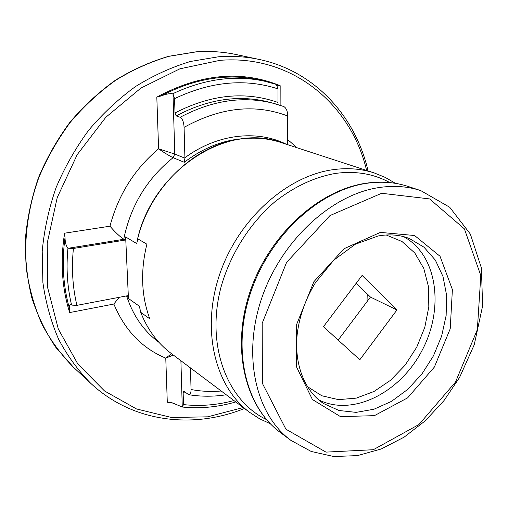 <?xml version="1.0" encoding="UTF-8"?>
<svg xmlns="http://www.w3.org/2000/svg" width="508" height="508" viewBox="0 0 508 508"><rect width="100%" height="100%" fill="white"/><g stroke="black" fill="none" stroke-linecap="round" stroke-linejoin="round"><path stroke-width="0.76" d="M184.918 158.166L184.087 127.349C183.788 122.098 182.48 118.739 180.162 117.272L176.155 115.913L175 112.941C210.947 94.45 245.281 90.957 277.984 102.464L278.003 88.881L276.396 84.455L267.392 81.852C236.842 74.511 205.257 78.486 172.625 93.783L173.012 93.974L174.79 154.057L184.918 158.166L184.29 162.287L173.107 157.671C169.183 155.785 164.344 152.825 158.591 148.806L174.79 154.057L173.107 157.671C147.015 178.619 130.55 205.829 123.723 239.293L125.025 240.081L125.647 236.95L136.735 243.573L137.687 238.779L146.882 244.183C140.348 271.024 141.319 295.904 149.79 318.821L140.754 312.337L139.363 306.235L128.435 298.488L127.559 295.726L76.918 305.352L71.92 305.118L70.612 304.565C69.552 304.667 69.202 306.07 69.564 308.794L69.666 312.566C61.881 287.814 60.192 261.36 64.592 233.191L109.963 226.193C114.941 231.953 119.526 236.322 123.723 239.293L68.332 248.253L73.419 248.456L125.025 240.081M175 112.941L174.581 98.647L173.012 93.974M277.152 85.249L280.168 85.693C241.344 69.933 200.228 73.755 156.813 97.149L161.087 95.942C165.913 94.063 169.761 93.339 172.625 93.783M180.899 360.731L182.264 407.003L183.496 404.603L183.147 392.665L183.852 391.147L188.633 394.691C190.265 394.799 191.071 393.071 191.052 389.522L190.475 367.925M128.435 298.488L125.647 236.95M182.264 407.003L171.215 402.406L167.291 402.241L174.428 403.352M68.332 248.253L67.958 248.031C66.129 246.183 65.145 242.716 65.024 237.636L64.592 233.191M287.604 144.666L287.725 115.989C287.585 111.157 286.277 108.007 283.807 106.54M338.169 340.081L367.017 301.65L367.24 293.922L356.267 283.166M396.939 309.963L359.81 359.772L323.444 326.682L362.115 275.406L396.939 309.963L370.459 297.066L367.24 293.922M367.017 301.65L370.459 297.066M119.145 297.326L113.856 304.044L69.666 312.566M173.425 355.048L165.773 358.134L171.564 353.72M278.003 88.881C245.18 78.226 210.712 81.483 174.581 98.647M276.073 84.296L262.242 80.594C229.387 72.752 195.669 77.864 161.087 95.942M183.496 404.603C200.336 406.444 217.138 405.086 233.902 400.539M183.147 392.665L186.411 393.122M73.419 248.456C71.425 268.313 72.593 287.28 76.918 305.352M67.958 248.031C66.059 267.875 67.259 286.836 71.552 304.921M65.024 237.636C61.633 262.731 63.151 286.449 69.564 308.794M286.277 144.228C256.883 129.591 217.132 133.871 184.893 157.74M244.291 138.595C223.285 139.922 203.289 147.822 184.29 162.287M287.725 115.989C254.857 103.549 220.313 107.334 184.087 127.349M283.654 106.489L274.764 103.651C244.177 95.51 212.642 100.051 180.162 117.272M283.807 106.534L270.332 102.445C239.859 94.336 208.464 98.825 176.155 115.913M191.052 389.522C200.958 391.382 211.004 391.878 221.196 391.001M137.56 238.912C153.416 169.583 227.876 122.428 280.606 142.38L374.205 172.923C361.429 168.758 347.758 167.672 333.191 169.653C286.588 175.908 237.896 219.685 219.494 274.86C200.933 330.022 215.17 386.937 249.619 412.344L259.613 418.802L270.313 423.748M280.606 142.38C268.605 138.468 255.892 137.281 242.456 138.811C196.818 143.281 150.241 186.531 137.687 238.779M140.754 312.337C147.466 329.508 157.512 343.135 170.898 353.219L249.619 412.344M139.363 306.235L139.998 308.102M137.42 240.519L136.735 243.573M126.606 295.91C132.969 315.411 143.542 330.727 158.325 341.859L158.934 342.316M323.539 403.517L338.982 410.489L356.114 412.375L373.92 409.238L391.414 401.409L407.683 389.42L421.926 373.964L433.438 355.867L441.649 336.061L446.138 315.525L446.621 295.319L442.989 276.498L435.343 260.121L423.964 247.174L409.391 238.519C399.898 234.804 389.484 233.953 378.168 235.966L355.333 244.24L333.692 260.229L315.57 282.512C305.67 298.729 299.561 315.792 297.256 333.699C293.891 364.401 304.756 391.096 323.539 403.517M380.371 232.391L344.113 248.685L313.868 281.711L296.697 324.269L296.393 366.624L312.401 399.51L340.487 416.624L374.409 415.658L407.613 397.866L434.359 367.087L450.215 328.822L452.393 289.573L440.023 256.267L414.598 235.521L380.371 232.391M381.641 193.288L330.003 215.544L286.588 262.382L262.191 323.247L262.407 383.413L285.934 429.216L325.965 452.114L373.304 449.713L418.96 424.517L455.498 382.073L477.342 329.629L480.809 275.539L464.407 228.892L429.584 198.914L381.641 193.288M378.885 187.573C331.406 194.564 281.076 240.792 261.633 298.437C242.024 356.076 256.007 414.833 290.83 440.328L311.207 451.466L333.8 456.533L357.486 455.6L381.229 448.977L404.082 437.178L425.228 420.834L443.929 400.666L459.562 377.476L474.243 344.754L482.6 305.962L481.419 268.034L470.345 234.074L449.701 207.251L420.77 190.614C407.803 186.341 393.84 185.331 378.885 187.573M420.77 190.614L408.115 186.442C395.224 182.201 381.368 181.166 366.547 183.337C319.481 190.119 269.805 235.509 250.749 292.259C231.521 348.99 245.542 407.003 280.149 432.359L290.83 440.328M389.788 182.575C373.755 173.793 355.676 170.732 335.566 173.406C314.477 177.114 294.208 186.607 274.764 201.879C249.853 223.317 230.48 253.867 221.151 286.626C205.499 344.805 226.854 400.647 266.471 419.57M366.598 170.44C351.339 105.137 292.938 54.419 219.983 60.331L179.876 68.821L140.906 88.081L105.816 117.278L77.203 154.648L57.207 197.637L47.219 243.161L47.733 287.985L58.337 329.108L77.857 364.039L104.572 391.001L136.474 408.94L171.507 417.493L207.683 416.827L243.224 407.537M280.168 85.693L280.13 105.258M287.63 139.529L296.977 147.72M167.291 402.241L165.773 358.134C142.107 348.285 124.797 330.251 113.856 304.044M109.963 226.193C118.224 194.951 134.429 169.151 158.591 148.806L156.813 97.149M368.09 170.929C355.587 116.77 315.309 71.266 259.309 59.468C246.177 56.667 232.543 55.772 218.421 56.794L190.392 61.487C171.596 67.158 153.34 75.482 135.623 86.468C118.485 98.889 102.826 113.5 88.633 130.302C75.533 148.152 64.662 167.316 56.013 187.801C48.8 208.737 44.196 229.895 42.208 251.276L42.888 282.588C45.771 302.838 51.035 321.774 58.68 339.401C67.551 356.045 78.251 370.694 90.773 383.356C132.575 422.453 192.951 429.324 244.475 408.483M259.309 59.468L236.195 54.547C223.336 51.81 210.014 50.908 196.234 51.86L168.91 56.318C150.616 61.741 132.874 69.729 115.684 80.277C99.073 92.208 83.903 106.255 70.193 122.415C57.544 139.586 47.06 158.032 38.754 177.768C28.004 207.912 23.851 239.306 26.416 269.284C29.305 288.893 34.506 307.264 42.024 324.39C50.73 340.576 61.22 354.863 73.482 367.252L90.773 383.356M307.327 386.556L321.799 395.764L338.499 399.644L356.279 398.126L374.009 391.478L390.608 380.238L405.124 365.163L416.744 347.18L424.802 327.349L428.815 306.813L428.492 286.766L423.767 268.434L414.807 252.997L402.044 241.548L386.201 234.982M318.649 399.834C352.85 417.055 400.52 392.487 422.269 350.056C444.538 307.892 437.299 254.762 403.574 236.633M235.769 401.942C218.084 407.118 200.292 408.819 182.385 407.041M226.219 394.773C213.69 396.697 201.257 396.685 188.919 394.735M170.898 353.219C157.467 343.097 147.396 329.425 140.672 312.21M280.149 432.359C244.983 406.527 230.918 348.317 249.999 291.827C268.929 235.318 318.383 190.075 365.887 183.242C380.898 181.058 394.976 182.124 408.115 186.442M395.421 183.325L385.229 177.4L374.205 172.923M73.482 367.252L55.963 347.561C45.834 332.588 37.782 316.008 31.82 297.828C27.191 278.936 25.051 259.258 25.4 238.792C27.229 218.161 31.591 197.771 38.494 177.616C46.78 157.912 57.245 139.484 69.875 122.345C83.579 106.204 98.736 92.177 115.354 80.251C132.55 69.71 150.311 61.728 168.637 56.305L196.037 51.841C209.88 50.889 223.266 51.791 236.195 54.547"/></g></svg>
